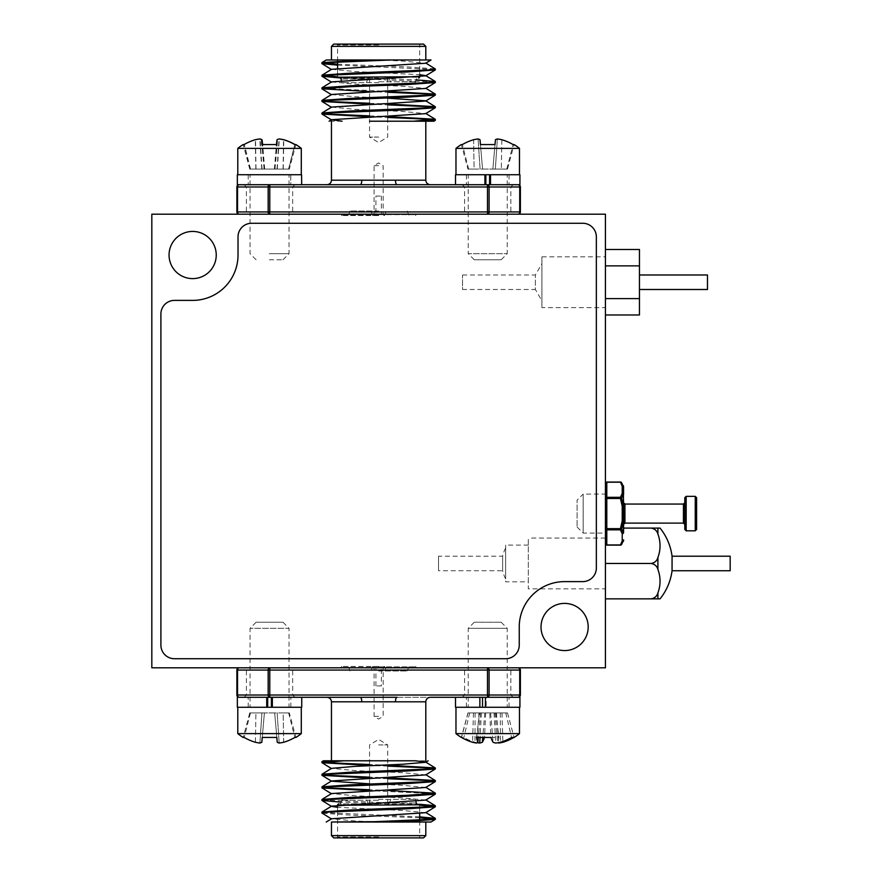 <?xml version="1.0" encoding="UTF-8"?>
<svg xmlns="http://www.w3.org/2000/svg" width="882" height="882" viewBox="0 0 882 882"><rect width="100%" height="100%" fill="white"/><g stroke="black" fill="none" stroke-linecap="round" stroke-linejoin="round"><path stroke-width="0.66" stroke-dasharray="4.41 3.31" d="M151.825 667.795L605.427 667.795L605.427 214.205L151.825 214.205L151.825 667.795M192.651 278.613A23.582 23.582 0 0 0 213.08 243.234A23.582 23.582 0 0 0 172.222 243.234A23.582 23.582 0 0 0 192.651 278.613M564.601 650.563A23.582 23.582 0 0 0 585.031 615.184A23.582 23.582 0 0 0 544.183 615.184A23.582 23.582 0 0 0 564.601 650.563M381.355 685.942L375.908 685.942L381.355 685.942L381.355 667.795L375.908 667.795L381.355 667.795M375.908 196.058L381.355 196.058L375.908 196.058L375.908 214.205L381.355 214.205L375.908 214.205M605.427 494.074L605.427 533.081L605.427 494.074L583.156 494.074L583.156 533.081L583.156 494.074L577.082 500.149L577.082 527.006L577.082 500.149M623.574 532.574L623.387 521.042L623.387 533.048A1.356 0.948 180 0 0 623.574 532.574A1.356 1.18 180 0 1 622.218 533.742A1.356 1.169 162.8 0 0 623.387 533.048L621.634 529.002L623.387 521.042L622.218 520.865L620.454 528.671L605.427 528.671L605.427 498.484L605.427 528.671A1.356 1.18 180 0 0 606.794 529.839L620.454 529.839L622.218 533.742L622.218 541.03L620.454 544.933A1.356 1.136 -150 0 0 621.634 544.437L623.387 540.512A1.356 1.169 17.2 0 1 622.218 541.03A1.356 1.18 180 0 0 623.574 539.85A1.356 1.323 180 0 1 623.387 540.512L623.387 541.394M623.574 502.685L623.574 524.459M623.574 494.582A1.356 1.18 0 0 0 622.218 493.402L622.218 486.114A1.356 1.169 162.8 0 1 623.387 486.644L621.634 482.719A1.356 1.136 -30 0 0 620.454 482.211L622.218 486.114A1.356 1.18 0 0 1 623.574 487.294L623.574 494.582A1.356 0.948 0 0 0 623.387 494.107A1.356 1.169 17.2 0 0 622.218 493.402L620.454 497.305L606.794 497.305A1.356 1.18 0 0 0 605.427 498.484L605.427 483.391L605.427 498.484L620.454 498.484L622.218 506.29L623.387 506.114L621.634 498.143L623.387 494.107L623.574 506.29L622.218 506.29L622.218 520.865L623.574 520.865M684.807 497.702L684.807 529.454M684.807 502.685L684.807 524.459L684.807 502.685M696.604 529.454L696.604 497.702M621.634 529.002L620.454 528.671L620.454 529.839A1.356 1.136 150 0 0 621.634 529.002M621.634 498.143L620.454 498.484L620.454 497.305A1.356 1.136 30 0 1 621.634 498.143M605.427 543.753A1.356 1.18 180 0 0 606.794 544.933L606.794 482.211A1.356 1.18 -0 0 0 605.427 483.391M623.574 487.294A1.356 1.323 0 0 0 623.387 486.644L623.387 485.762M672.062 556.211L672.062 570.731M657.906 592.88L657.906 598.856L651.192 598.856C654.786 598.139 657.024 596.144 657.906 592.88A43.88 38.003 0 0 0 657.906 569.452C657.024 566.178 654.775 564.182 651.192 563.477C654.786 562.76 657.024 560.765 657.906 557.501L657.906 569.452M657.906 557.501A43.88 38.003 180 0 0 657.906 534.073C657.024 530.799 654.775 528.803 651.192 528.086L657.906 528.086L657.906 534.073M605.427 588.878L605.427 538.075L605.427 588.878L528.318 588.878L528.318 538.075L528.318 588.878M605.427 563.477L605.427 528.086L605.427 598.856L605.427 563.477L651.192 563.477M505.64 578.89L505.64 548.053L505.64 578.89A33.119 33.119 0 0 1 502.63 570.731L502.63 556.211L502.63 570.731L438.508 570.731L438.508 556.211L438.508 570.731M730.175 556.211L730.175 570.731M528.318 581.844L528.318 545.098L528.318 581.844L505.64 581.844L505.64 545.098L505.64 581.844M651.192 528.086L623.574 528.086M651.192 598.856L605.427 598.856M605.427 249.507L605.427 314.973L605.427 249.507M639.45 314.973L639.45 298.612L605.427 298.612M639.45 298.612L639.45 265.868L605.427 265.868M639.45 265.868L639.45 249.507M639.45 274.986L639.45 289.494L639.45 274.986M605.427 307.642L605.427 256.838L605.427 307.642L541.923 307.642L541.923 256.838L541.923 307.642M707.485 289.494L707.485 274.986M541.923 300.839L541.923 263.641L541.923 300.839L535.374 289.494L535.374 274.986L535.374 289.494L462.543 289.494L462.543 274.986L462.543 289.494M378.632 670.97L407.208 670.97L378.632 670.97M378.632 667.795L340.75 667.795L378.632 667.795M236.883 670.066L268.172 670.066L268.172 695.016L237.545 695.016L237.545 670.066A2.271 1.599 -90 0 1 239.143 667.795L518.109 667.795L239.143 667.795A2.271 2.271 0 0 0 236.883 670.066L236.883 695.016A2.271 2.271 0 0 0 239.143 697.287L301.743 697.287M269.539 667.795L294.941 667.795L269.539 667.795M487.724 667.795L513.126 667.795L487.724 667.795M378.632 799.346L415.146 799.346L378.632 799.346M337.574 822.024L390.88 822.024M331.456 822.024L425.808 822.024M331.456 760.791L361.796 760.791M404.937 760.791L428.156 760.791M323.363 760.791L328.016 760.791M369.558 760.791L387.705 760.791M487.724 697.287L462.322 697.287L487.724 697.287M326.924 697.287L360.187 697.287A4.531 1.621 90 0 1 361.796 701.818L395.456 701.818A4.531 1.621 -90 0 1 397.076 697.287L430.339 697.287M360.187 697.287L518.109 697.287A2.271 1.599 90 0 0 519.718 695.016L489.091 695.016L489.091 670.066L519.718 670.066L519.718 695.016L520.38 695.016M269.771 697.287A2.271 1.599 -90 0 1 268.172 695.016L269.771 695.016L269.771 670.066L487.481 670.066L487.481 695.016L269.771 695.016L269.771 697.287L294.941 697.287L266.728 697.287M419.678 817.779L350.275 815.122L322.007 813.127M419.678 805.178L341.213 802.146M433.768 793.679L369.558 790.647M387.705 778.718L369.558 778.045M387.705 766.116L369.558 765.444M419.678 816.875L323.496 812.576M419.512 804.263L323.496 799.974M387.705 790.404L369.558 789.732M387.705 777.803L369.558 777.13M387.705 765.201L369.558 764.54M378.632 822.024L355.038 820.977L331.555 818.75M425.708 812.697L402.214 810.47L337.574 807.306M425.708 800.095L402.214 797.879L355.038 795.773L331.555 793.557M425.708 787.494L402.214 785.278L369.558 783.822M425.708 774.892L402.214 772.676L355.038 770.57L331.555 768.354M333.727 837.9L423.536 837.9M378.632 803.877L338.49 803.877L378.632 803.877M378.632 744.915L387.705 744.915L378.632 744.915M378.632 666.439L341.665 666.439L378.632 666.439M378.632 716.338L374.089 716.338L378.632 716.338M251.624 223.267A13.605 13.605 0 0 0 238.019 236.883L238.019 255.019A45.357 45.357 0 0 1 192.651 300.387L174.515 300.387A13.605 13.605 0 0 0 160.899 313.992L160.899 645.117A13.605 13.605 0 0 0 174.515 658.733L505.64 658.733A13.605 13.605 0 0 0 519.244 645.117L519.244 626.981A45.357 45.357 0 0 1 564.601 581.613L582.748 581.613A13.605 13.605 0 0 0 596.353 568.008L596.353 236.883A13.605 13.605 0 0 0 582.748 223.267L251.624 223.267M289.042 707.265L250.036 707.265L289.042 707.265L289.042 628.293L250.036 628.293L289.042 628.293L282.968 622.218L256.111 622.218L282.968 622.218M301.291 733.615L237.787 733.615M266.728 707.265L301.291 707.265L266.728 707.265M289.318 712.91L288.635 712.91L289.318 712.91L295.889 737.451L294.864 737.451A50.153 49.965 0 0 1 283.673 742.269L283.155 712.91L274.677 712.91L276.827 737.451L262.252 737.451L261.833 742.269A49.579 18.908 -84.6 0 1 259.903 743.03L261.921 712.91L249.76 712.91L264.402 712.91L262.252 737.451L264.402 712.91L261.921 712.91L259.903 743.03M279.175 743.03A49.579 18.908 84.6 0 1 277.246 742.269L274.677 712.91L264.402 712.91L274.677 712.91L277.246 742.269L274.677 712.91L277.157 712.91L279.175 743.03L277.157 712.91L288.635 712.91L283.155 712.91L283.673 742.269M255.405 742.269L255.923 712.91L255.405 742.269A50.153 49.965 0 0 1 244.215 737.451L243.189 737.451L249.76 712.91M288.635 712.91L294.864 737.451L288.635 712.91M250.444 712.91L244.215 737.451L250.444 712.91M264.402 712.91L261.833 742.269L264.402 712.91M237.335 707.265L301.743 707.265M506.974 707.265L468.221 707.265L506.974 707.265M500.976 622.218L474.296 622.218L500.976 622.218M506.974 628.293L468.221 628.293L506.974 628.293M519.476 733.615L455.972 733.615M486.191 707.265L519.476 707.265L485.409 707.265L486.191 707.265L486.191 697.287L509.035 697.287L482.52 697.287M507.492 712.91L514.074 737.451L507.492 712.91L489.764 712.91L490.899 737.451L498.925 737.451A50.153 7.927 84.9 0 1 497.569 742.269A49.579 11.433 84.9 0 0 498.154 742.699M477.283 742.699A49.579 48.058 -69.3 0 1 474.99 742.269A50.153 49.337 61.1 0 1 463.877 737.451L461.374 737.451L467.945 712.91L507.393 712.91M489.764 712.91L479.621 712.91L476.512 737.451M490.635 712.91L493.093 742.269M494.041 712.91L495.706 743.03M500.348 712.91L500.447 742.269M505.761 712.91L511.571 737.451M479.621 712.91L467.945 712.91M468.055 712.91L461.562 737.451M469.676 712.91L463.877 737.451M473.458 712.91L472.554 742.269M478.992 712.91L476.677 743.03M480.492 712.91L478.298 737.451M485.673 712.91L484.538 737.451M495.816 712.91L498.925 737.451M484.802 712.91L482.752 737.451M481.407 712.91L480.04 737.451M475.089 712.91L474.99 742.269M501.979 712.91L502.872 741.486M496.456 712.91L498.738 742.6M494.956 712.91L497.569 742.269M455.52 697.287L519.928 697.287M487.481 697.287L487.481 695.016L489.091 695.016A2.271 1.599 -90 0 1 487.481 697.287L486.191 697.287M455.52 707.265L519.928 707.265M378.632 211.03L350.055 211.03L378.632 211.03M378.632 214.205L340.75 214.205L378.632 214.205M520.38 211.934L489.091 211.934L489.091 186.984L519.718 186.984L519.718 211.934A2.271 1.599 90 0 1 518.109 214.205L239.143 214.205L518.109 214.205A2.271 2.271 0 0 0 520.38 211.934L520.38 186.984A2.271 2.271 0 0 0 518.109 184.713L519.928 184.713M487.724 214.205L462.322 214.205L487.724 214.205M269.539 214.205L244.138 214.205L269.539 214.205M378.632 82.654L342.117 82.654L378.632 82.654M390.88 59.976L326.494 59.976L378.632 59.976L402.214 61.023L425.708 63.25M425.808 59.976L378.632 59.976M425.808 121.209L395.456 121.209M342.073 121.209L329.107 121.209M433.9 121.209L429.247 121.209M387.705 121.209L369.558 121.209M269.539 184.713L294.941 184.713L269.539 184.713M326.924 184.713L397.076 184.713A4.531 1.621 -90 0 1 395.456 180.182L361.796 180.182A4.531 1.621 90 0 1 360.187 184.713M237.335 184.713L239.143 184.713A2.271 1.599 -90 0 0 237.545 186.984L268.172 186.984L268.172 211.934L237.545 211.934L237.545 186.984L236.883 186.984L236.883 211.934L237.545 211.934A2.271 1.599 -90 0 0 239.143 214.205M484.913 184.713L490.524 184.713M337.574 64.221L406.977 66.878L435.245 68.873M337.574 76.822L416.05 79.854M323.496 88.321L387.705 91.353M369.558 103.282L387.705 103.955M369.558 115.884L387.705 116.556M337.574 65.125L433.768 69.424M337.74 77.737L433.768 82.026M369.558 91.596L387.705 92.268M369.558 104.197L387.705 104.87M369.558 116.799L387.705 117.46M331.555 69.303L355.038 71.53L419.678 74.694M331.555 81.905L355.038 84.121L402.214 86.227L425.708 88.443M331.555 94.506L355.038 96.722L387.705 98.178M331.555 107.108L355.038 109.324L402.214 111.43L425.708 113.646M378.632 44.1L423.536 44.1M378.632 78.123L338.49 78.123L378.632 78.123M378.632 137.085L369.558 137.085L378.632 137.085M378.632 215.561L341.665 215.561L378.632 215.561M378.632 165.662L374.089 165.662L378.632 165.662M519.928 174.735L455.52 174.735M484.913 174.735L519.476 174.735L484.913 174.735M485.861 184.713L489.576 184.713M468.221 174.735L507.227 174.735L468.221 174.735L468.221 253.707L507.227 253.707L468.221 253.707L474.296 259.782L501.152 259.782L474.296 259.782M455.972 148.385L519.476 148.385M467.945 169.09L468.629 169.09L467.945 169.09L461.374 144.549L462.4 144.549A50.153 49.965 180 0 1 473.59 139.731L474.108 169.09L482.586 169.09L480.436 144.549L495.011 144.549L495.43 139.731A49.579 18.908 95.4 0 1 497.36 138.97L495.342 169.09L507.492 169.09L492.862 169.09L495.011 144.549L492.862 169.09L495.342 169.09L497.36 138.97M478.077 138.97A49.579 18.908 -95.4 0 1 480.017 139.731L482.586 169.09L492.862 169.09L482.586 169.09L480.017 139.731L482.586 169.09L480.095 169.09L478.077 138.97L480.095 169.09L468.629 169.09L474.108 169.09L473.59 139.731M501.847 139.731L501.34 169.09L501.847 139.731A50.153 49.965 180 0 1 513.048 144.549L514.074 144.549L507.492 169.09M468.629 169.09L462.4 144.549L468.629 169.09M506.819 169.09L513.048 144.549L506.819 169.09M492.862 169.09L495.43 139.731L492.862 169.09M301.666 174.735L237.335 174.735M301.578 184.713L248.217 184.713L301.578 184.713M290.751 174.735L248.217 174.735L301.578 174.735L290.751 174.735L290.751 184.713M290.806 174.735L290.806 184.713M269.242 174.735L289.042 174.735L269.242 174.735M269.33 259.782L282.968 259.782L269.33 259.782M269.242 253.707L289.042 253.707L269.242 253.707M237.787 148.385L301.291 148.385M301.291 174.735L237.787 174.735L301.291 174.735M294.974 144.549L295.889 144.549L289.318 169.09L288.712 169.09L294.974 144.549M288.712 169.09L249.76 169.09L243.189 144.549L244.325 144.549A50.153 49.954 170.1 0 1 255.526 139.731A49.579 45.919 -103.4 0 1 259.837 138.992M264.699 169.09L262.638 144.549L277.213 144.549A50.153 0.761 95 0 0 277.466 139.731A49.579 18.202 95.4 0 1 279.241 138.992M249.76 169.09L288.557 169.09L294.753 144.549M288.557 169.09L289.318 169.09M283.078 169.09L283.552 139.731M277.047 169.09L279.032 138.97M274.467 169.09L277.025 139.731M274.379 169.09L276.441 144.549M264.104 169.09L261.866 144.549M274.975 169.09L277.213 144.549M274.886 169.09L277.466 139.731M277.279 169.09L279.318 139.003M283.232 169.09L283.784 139.808M250.521 169.09L244.325 144.549M250.367 169.09L244.105 144.549M256 169.09L255.526 139.731M262.031 169.09L260.058 139.058M264.611 169.09L262.472 144.549M264.192 169.09L262.042 144.549M261.8 169.09L259.749 138.97M255.846 169.09L255.295 139.731M620.454 544.933L606.794 544.933M606.794 482.211L620.454 482.211M683.451 504.052L683.451 523.103M624.93 523.103L624.93 504.052M686.174 530.81L686.174 496.334M695.248 496.334L695.248 530.81M269.539 670.066L246.409 670.066L269.539 670.066M269.539 695.016L292.67 695.016L269.539 695.016M487.724 670.066L464.582 670.066L487.724 670.066M487.724 695.016L464.582 695.016L487.724 695.016M520.38 670.066L519.718 670.066A2.271 1.599 90 0 0 518.109 667.795M489.091 670.066L487.481 670.066L487.481 667.795A2.271 1.599 -90 0 1 489.091 670.066M236.883 695.016L237.545 695.016A2.271 1.599 -90 0 0 239.143 697.287M269.771 670.066L268.172 670.066A2.271 1.599 -90 0 1 269.771 667.795L269.771 670.066M331.456 701.818L361.796 701.818M395.456 701.818L425.808 701.818M425.808 835.629L331.456 835.629M378.632 836.996L337.574 836.996L378.632 836.996M419.678 807.361L419.678 804.792L337.574 804.792M378.632 802.973L416.05 802.973L378.632 802.973M378.632 800.25L341.213 800.25L378.632 800.25M378.632 667.343L341.213 667.343L378.632 667.343M378.632 666.891L416.05 666.891L378.632 666.891M378.632 670.066L349.151 670.066L378.632 670.066M487.481 211.934L269.771 211.934L269.771 186.984L487.481 186.984L487.481 211.934L489.091 211.934A2.271 1.599 90 0 1 487.481 214.205L487.481 211.934M487.724 211.934L464.582 211.934L487.724 211.934M487.724 186.984L464.582 186.984L487.724 186.984M269.539 211.934L292.67 211.934L269.539 211.934M269.539 186.984L246.409 186.984L269.539 186.984M268.172 186.984A2.271 1.599 90 0 1 269.771 184.713L269.771 186.984L268.172 186.984M487.481 186.984L487.481 184.713A2.271 1.599 90 0 1 489.091 186.984L487.481 186.984M268.172 211.934L269.771 211.934L269.771 214.205A2.271 1.599 90 0 1 268.172 211.934M520.38 186.984L519.718 186.984A2.271 1.599 90 0 0 518.109 184.713M425.808 180.182L395.456 180.182M361.796 180.182L331.456 180.182M331.456 46.371L425.808 46.371M378.632 45.004L337.574 45.004L378.632 45.004M337.574 74.639L337.574 77.208L419.678 77.208M378.632 79.027L341.213 79.027L378.632 79.027M378.632 81.75L416.05 81.75L378.632 81.75M378.632 214.657L416.05 214.657L378.632 214.657M378.632 215.109L341.213 215.109L378.632 215.109M378.632 211.934L408.112 211.934L378.632 211.934M375.908 685.942L375.908 667.795M381.355 196.058L381.355 214.205M577.082 527.006L583.156 533.081L605.427 533.081M505.64 548.053A33.119 33.119 0 0 0 502.63 556.211L438.508 556.211M605.427 538.075L528.318 538.075M528.318 545.098L505.64 545.098M541.923 256.838L605.427 256.838M462.543 274.986L535.374 274.986L541.923 263.641M294.941 697.287L292.67 695.016L292.67 670.066L294.941 667.795M244.138 697.287L246.409 695.016L246.409 670.066L244.138 667.795M513.126 697.287L510.854 695.016L510.854 670.066L513.126 667.795M462.322 697.287L464.582 695.016L464.582 670.066L462.322 667.795M337.574 805.244L337.574 810.58M337.574 811.484L337.574 836.996L336.67 837.9M419.678 808.276L419.678 813.601M419.678 820.877L419.678 836.996L420.593 837.9M419.678 804.792L418.774 803.877M342.117 799.346L340.298 803.877M415.146 799.346L416.05 801.297M389.061 803.877L390.88 799.346M368.202 803.877L366.383 799.346M388.609 803.877L387.705 802.973L387.705 796.942M387.705 796.038L387.705 784.341M387.705 783.437L387.705 771.739M387.705 770.835L387.705 744.915L378.632 739.458L369.558 744.915L369.558 771.507M368.654 803.877L369.558 802.973L369.558 797.615M369.558 796.711L369.558 785.013M369.558 784.109L369.558 772.412M341.665 666.439L340.75 667.795M415.598 666.439L416.502 667.795M407.208 670.97L409.016 666.439M350.055 670.97L348.236 666.439M372.733 666.439L370.914 670.97M384.53 666.439L386.338 670.97M373.185 666.439L374.089 667.343L374.089 716.338L378.632 719.062L383.163 716.338L383.163 667.343L384.078 666.439M256.111 622.218L250.036 628.293L250.036 707.265M290.862 707.265L290.862 697.287M248.217 707.265L248.217 697.287M474.296 622.218L468.221 628.293L468.221 707.265M501.152 622.218L507.227 628.293L507.227 707.265M509.035 707.265L509.035 697.287M466.402 707.265L466.402 697.287M462.322 184.713L464.582 186.984L464.582 211.934L462.322 214.205M513.126 184.713L510.854 186.984L510.854 211.934L513.126 214.205M244.138 184.713L246.409 186.984L246.409 211.934L244.138 214.205M294.941 184.713L292.67 186.984L292.67 211.934L294.941 214.205M419.678 76.756L419.678 71.42M419.678 70.516L419.678 45.004L420.593 44.1M337.574 73.724L337.574 68.399M337.574 61.123L337.574 45.004L336.67 44.1M337.574 77.208L338.49 78.123M415.146 82.654L416.954 78.123M342.117 82.654L341.213 80.703M368.202 78.123L366.383 82.654M389.061 78.123L390.88 82.654M368.654 78.123L369.558 79.027L369.558 85.058M369.558 85.962L369.558 97.659M369.558 98.564L369.558 110.261M369.558 111.165L369.558 137.085L378.632 142.542L387.705 137.085L387.705 110.493M388.609 78.123L387.705 79.027L387.705 84.385M387.705 85.289L387.705 96.987M387.705 97.891L387.705 109.589M415.598 215.561L416.05 214.657M341.665 215.561L341.213 214.657M350.055 211.03L348.236 215.561M407.208 211.03L409.016 215.561M384.53 215.561L386.338 211.03M372.733 215.561L370.914 211.03M384.078 215.561L383.163 214.657L383.163 165.662L378.632 162.938L374.089 165.662L374.089 214.657L373.185 215.561M466.402 174.735L466.402 184.713M509.035 174.735L509.035 184.713M501.152 259.782L507.227 253.707L507.227 174.735M248.217 174.735L248.217 184.713M282.968 259.782L289.042 253.707L289.042 174.735M256.111 259.782L250.036 253.707L250.036 174.735"/><path stroke-width="1.32" d="M151.825 667.795L605.427 667.795L605.427 214.205L151.825 214.205L151.825 667.795M192.651 278.613A23.582 23.582 0 0 0 213.08 243.234A23.582 23.582 0 0 0 172.222 243.234A23.582 23.582 0 0 0 192.651 278.613M564.601 650.563A23.582 23.582 0 0 0 585.031 615.184A23.582 23.582 0 0 0 544.183 615.184A23.582 23.582 0 0 0 564.601 650.563M623.574 487.294A1.356 1.18 180 0 0 622.218 486.114L622.218 493.402A1.356 1.18 180 0 1 623.574 494.582L623.574 487.294A1.356 1.323 180 0 0 623.387 486.644L621.634 482.719L623.387 486.644A1.356 1.169 162.8 0 0 622.218 486.114L620.454 482.211L606.794 482.211L606.794 497.305L620.454 497.305L622.218 493.402A1.356 1.169 17.2 0 1 623.387 494.107L621.634 498.143L623.387 506.114L622.218 506.29L620.454 498.484L606.794 498.484L606.794 528.671L620.454 528.671L622.218 520.865L623.387 521.042L621.634 529.002L623.387 533.048A1.356 1.169 162.8 0 1 622.218 533.742L620.454 529.839A1.356 1.136 -30 0 0 621.634 529.002L620.454 528.671L620.454 529.839L606.794 529.839L606.794 544.933L620.454 544.933L622.218 541.03A1.356 1.169 17.2 0 0 623.387 540.512L621.634 544.437A1.356 1.136 30 0 1 620.454 544.933L620.454 544.933M624.93 523.103L623.574 524.459L623.574 502.685L624.93 504.052L624.93 523.103L683.451 523.103L683.451 504.052L624.93 504.052M623.574 532.574L623.574 506.29L623.387 533.048A1.356 0.948 0 0 0 623.574 532.574A1.356 1.18 0 0 1 622.218 533.742L622.218 541.03A1.356 1.18 -0 0 0 623.574 539.85L623.574 540.71L623.574 539.85A1.356 1.323 -0 0 1 623.387 540.512L621.634 544.437A1.356 1.356 0 0 1 620.454 545.12L606.794 545.12A1.356 1.356 0 0 1 605.427 543.753A1.356 1.18 -0 0 0 606.794 544.933M684.807 529.454L684.807 497.702L686.174 496.334L686.174 530.81L684.807 529.454M686.174 530.81L695.248 530.81L695.248 496.334L686.174 496.334M695.248 496.334L696.604 497.702L696.604 529.454L695.248 530.81M684.807 502.685L683.451 504.052M605.427 528.671A1.356 1.18 0 0 0 606.794 529.839L606.794 528.671L605.427 528.671M606.794 482.211A1.356 1.18 180 0 0 605.427 483.391A1.356 1.356 0 0 1 606.794 482.035L620.454 482.035A1.356 1.356 0 0 1 621.634 482.719A1.356 1.136 150 0 0 620.454 482.211M606.794 497.305A1.356 1.18 180 0 0 605.427 498.484L606.794 498.484L606.794 497.305M621.634 498.143L620.454 498.484L620.454 497.305A1.356 1.136 30 0 1 621.634 498.143M623.574 494.582A1.356 0.948 180 0 0 623.387 494.107L623.574 506.29L622.218 506.29L622.218 520.865L623.574 520.865M672.062 556.211L730.175 556.211L730.175 570.731L672.062 570.731L672.062 556.211A56.371 56.371 0 0 0 660.045 528.086L657.906 528.086L660.045 528.086M657.906 534.073L657.906 528.086L651.192 528.086C654.786 528.803 657.024 530.799 657.906 534.073A43.88 38.003 180 0 1 657.906 557.501C657.024 560.765 654.775 562.76 651.192 563.477C654.786 564.182 657.024 566.178 657.906 569.452L657.906 557.501M657.906 569.452A43.88 38.003 0 0 1 657.906 592.88C657.024 596.144 654.775 598.139 651.192 598.856L657.906 598.856L657.906 592.88M657.906 598.856L660.045 598.856L657.906 598.856M651.192 528.086L623.574 528.086M651.192 598.856L605.427 598.856M651.192 563.477L605.427 563.477M605.427 249.507L639.45 249.507L639.45 265.868L605.427 265.868M639.45 265.868L639.45 298.612L605.427 298.612M639.45 298.612L639.45 314.973L605.427 314.973M639.45 274.986L707.485 274.986L707.485 289.494L639.45 289.494M419.678 817.779L435.245 819.422L406.977 821.429L331.456 822.024L331.456 835.629L425.808 835.629L425.808 822.024L431.022 822.024L337.574 822.024M361.796 760.791L331.456 760.791L331.456 701.818C331.213 699.095 329.703 697.574 326.924 697.287L239.143 697.287A2.271 1.599 -90 0 1 237.545 695.016L268.172 695.016L268.172 670.066L237.545 670.066L237.545 695.016L236.883 695.016L236.883 670.066L237.545 670.066A2.271 1.599 90 0 1 239.143 667.795A2.271 2.271 0 0 0 236.883 670.066A2.271 2.271 0 0 1 239.143 667.795M369.558 777.13L329.526 775.366L322.007 774.22L350.275 772.224L427.737 769.071L435.333 768.024L425.708 762.059L415.179 760.791L323.363 760.791L322.007 761.618L328.016 760.791L369.558 760.791M387.705 760.791L404.937 760.791M518.109 697.287A2.271 1.599 -90 0 0 519.718 695.016L519.718 670.066L489.091 670.066L489.091 695.016L520.38 695.016A2.271 2.271 0 0 1 518.109 697.287A2.271 2.271 0 0 0 520.38 695.016L520.38 670.066L520.38 695.016A2.271 2.271 0 0 1 518.109 697.287L430.339 697.287C427.561 697.574 426.05 699.095 425.808 701.818L331.456 701.818M237.335 697.287L237.335 707.265L301.743 707.265L301.743 697.287L397.076 697.287A4.531 1.621 90 0 0 395.456 701.818M266.728 707.265L266.728 697.287L269.771 697.287L269.771 695.016L487.481 695.016L487.481 670.066L269.771 670.066L269.771 695.016L268.172 695.016A2.271 1.599 90 0 0 269.771 697.287M520.38 670.066A2.271 2.271 0 0 0 518.109 667.795A2.271 2.271 0 0 1 520.38 670.066A2.271 2.271 0 0 0 518.109 667.795A2.271 1.599 -90 0 1 519.718 670.066L520.38 670.066M236.883 695.016A2.271 2.271 0 0 0 239.143 697.287A2.271 2.271 0 0 1 236.883 695.016M360.187 697.287A4.531 1.621 -90 0 1 361.796 701.818M331.555 818.992L321.93 813.028L329.526 811.98L406.977 808.827L435.245 806.832L419.678 805.178M341.213 802.146L322.007 800.525L329.537 799.379L406.977 796.226L435.245 794.23L433.768 793.679M369.558 790.647L322.007 787.924L329.526 786.777L406.977 783.624L435.245 781.628L427.726 780.482L387.705 778.718M369.558 778.045L322.007 775.322L329.526 774.176L406.977 771.022L435.245 769.027L427.737 767.88L387.705 766.116M369.558 765.444L322.007 762.732L343.793 760.791M366.383 822.024L427.726 819.466L435.245 818.32L419.678 816.875M323.496 812.576L322.007 812.024L350.275 810.018L427.726 806.876L435.245 805.718L419.512 804.263M323.496 799.974L322.007 799.423L350.275 797.416L406.977 795.321L435.333 793.216L387.705 790.404M369.558 789.732L329.526 787.968L322.007 786.821L350.275 784.826L427.726 781.673L435.245 780.526L387.705 777.803M435.245 767.924L387.705 765.201M369.558 764.54L329.537 762.776L322.007 761.618M326.23 822.024L331.555 818.75L425.708 812.697L435.245 806.832M337.574 807.306L331.555 806.391L322.007 800.525M322.007 812.024L331.555 806.159L425.708 800.095L435.245 794.23M322.007 799.423L331.555 793.557L425.708 787.494L435.245 781.628M369.558 783.822L331.555 781.198L322.007 775.322M322.007 786.821L331.555 780.956L425.708 774.892L435.245 769.027M322.007 774.22L331.555 768.354L355.038 766.37L402.214 764.275L425.708 762.291L428.156 760.791M425.808 835.629L423.536 837.9L333.727 837.9L331.456 835.629M251.624 223.267A13.605 13.605 0 0 0 238.019 236.883L238.019 255.019A45.357 45.357 0 0 1 192.651 300.387L174.515 300.387A13.605 13.605 0 0 0 160.899 313.992L160.899 645.117A13.605 13.605 0 0 0 174.515 658.733L505.64 658.733A13.605 13.605 0 0 0 519.244 645.117L519.244 626.981A45.357 45.357 0 0 1 564.601 581.613L582.748 581.613A13.605 13.605 0 0 0 596.353 568.008L596.353 236.883A13.605 13.605 0 0 0 582.748 223.267L251.624 223.267M237.787 707.265L237.787 733.615L301.291 733.615L301.291 707.265M259.903 743.03A49.579 45.632 -77.1 0 1 255.405 742.269A49.579 45.632 -77.1 0 0 259.903 743.03A49.579 18.908 -84.6 0 0 261.833 742.269L262.252 737.451L276.827 737.451L277.246 742.269A49.579 18.908 84.6 0 0 279.175 743.03A49.579 45.632 77.1 0 0 283.673 742.269A50.153 49.965 -0 0 0 294.864 737.451L295.889 737.451A50.274 50.274 0 0 0 301.291 733.615M283.673 742.269A49.579 45.632 77.1 0 1 279.175 743.03M237.787 733.615A50.274 50.274 0 0 0 243.189 737.451L244.215 737.451A50.153 49.965 -0 0 0 255.405 742.269M272.351 707.265L272.351 697.287M271.402 707.265L271.402 697.287M267.676 707.265L267.676 697.287M455.972 707.265L455.972 733.615L519.476 733.615L519.476 707.265M487.481 697.287L487.481 695.016L489.091 695.016A2.271 1.599 -90 0 1 487.481 697.287L519.928 697.287L519.928 707.265L455.52 707.265L455.52 697.287L479.863 697.287L479.863 707.265M455.972 733.615A50.274 50.274 0 0 0 461.374 737.451L461.562 737.451A50.153 49.337 -61.1 0 0 472.554 742.269A49.579 42.06 -80.5 0 0 476.677 743.03A49.579 11.433 -84.9 0 0 477.868 742.269A50.153 7.927 -84.9 0 1 476.512 737.451L490.899 737.451A50.153 7.927 84.9 0 0 493.093 742.269A49.579 25.898 84.1 0 0 495.706 743.03A49.579 48.058 69.3 0 0 500.447 742.269A50.153 49.337 -61.1 0 0 511.571 737.451L514.074 737.451A50.274 50.274 0 0 0 519.476 733.615M513.875 737.451A50.153 49.337 61.1 0 1 502.894 742.269A49.579 42.06 80.5 0 1 498.771 743.03A49.579 11.433 84.9 0 1 498.154 742.699M490.899 737.451L484.538 737.451A50.153 7.927 -84.9 0 1 482.355 742.269A49.579 25.898 -84.1 0 1 479.731 743.03A49.579 48.058 -69.3 0 1 477.283 742.699M478.298 737.451L477.868 742.269M482.752 737.451L482.355 742.269M480.04 737.451L479.731 743.03M502.872 741.486L502.894 742.269M485.409 707.265L485.409 697.287M482.52 707.265L482.52 697.287L479.863 697.287M331.456 59.976L331.456 46.371L425.808 46.371L425.808 59.976L366.383 59.976L322.007 62.578L326.241 59.976L431.033 59.976L425.708 63.25L331.555 69.303L321.93 75.268L337.574 76.822M395.456 121.209L425.808 121.209L425.808 180.182C426.05 182.905 427.561 184.426 430.339 184.713L397.076 184.713L430.339 184.713M369.558 121.209L433.9 121.209L435.245 120.382L429.247 121.209L387.705 121.209M239.143 214.205A2.271 2.271 0 0 1 236.883 211.934A2.271 2.271 0 0 0 239.143 214.205A2.271 1.599 90 0 1 237.545 211.934L268.172 211.934L268.172 186.984L237.545 186.984L237.545 211.934L236.883 211.934L236.883 186.984A2.271 2.271 0 0 1 239.143 184.713L326.924 184.713C329.703 184.426 331.213 182.905 331.456 180.182L425.808 180.182M484.913 174.735L490.524 174.735L490.524 184.713L484.913 184.713L484.913 174.735L455.52 174.735L455.52 184.713L301.666 184.713L301.578 174.735L301.666 184.713M395.456 180.182A4.531 1.621 90 0 0 397.076 184.713L518.109 184.713A2.271 1.599 90 0 1 519.718 186.984L489.091 186.984L489.091 211.934L519.718 211.934L519.718 186.984L520.38 186.984L520.38 211.934L519.718 211.934A2.271 1.599 -90 0 1 518.109 214.205A2.271 2.271 0 0 0 520.38 211.934M239.143 184.713A2.271 2.271 0 0 0 236.883 186.984L237.545 186.984A2.271 1.599 90 0 1 239.143 184.713M520.38 186.984A2.271 2.271 0 0 0 518.109 184.713M361.796 180.182A4.531 1.621 -90 0 1 360.187 184.713M322.007 62.578L337.574 64.221M425.708 63.008L435.333 68.972L427.737 70.02L350.275 73.173L322.007 75.168M416.05 79.854L435.245 81.475L427.726 82.621L350.275 85.775L322.007 87.77L323.496 88.321M387.705 91.353L435.245 94.076L427.737 95.223L350.275 98.376L322.007 100.372L329.537 101.518L369.558 103.282M387.705 103.955L435.245 106.678L427.737 107.825L350.275 110.978L322.007 112.973L329.526 114.12L369.558 115.884M387.705 116.556L435.245 119.268L413.471 121.209M390.88 59.976L329.526 62.534L322.007 63.68L337.574 65.125M433.768 69.424L435.245 69.976L406.977 71.982L329.526 75.124L322.007 76.282L337.74 77.737M433.768 82.026L435.245 82.577L406.977 84.584L350.275 86.679L321.93 88.784L369.558 91.596M387.705 92.268L427.726 94.032L435.245 95.179L406.977 97.174L329.537 100.328L322.007 101.474L369.558 104.197M387.705 104.87L427.737 106.634L435.245 107.78L406.977 109.776L329.526 112.929L322.007 114.076L369.558 116.799M387.705 117.46L427.726 119.224L435.245 120.382M419.678 74.694L425.708 75.609L435.245 81.475M435.245 69.976L425.708 75.841L331.555 81.905L322.007 87.77M435.245 82.577L425.708 88.443L331.555 94.506L322.007 100.372M387.705 98.178L425.708 100.802L435.245 106.678M435.245 95.179L425.708 101.044L331.555 107.108L322.007 112.973M435.245 107.78L425.708 113.646L331.555 119.709L342.073 121.209M378.632 44.1L333.727 44.1L423.536 44.1L425.808 46.371M489.576 174.735L489.576 184.713L519.928 184.713L519.928 174.735L490.524 174.735M455.52 184.713L485.861 184.713L485.861 174.735M519.476 174.735L519.476 148.385L455.972 148.385L455.972 174.735M497.36 138.97A49.579 45.632 102.9 0 1 501.847 139.731A49.579 45.632 102.9 0 0 497.36 138.97A49.579 18.908 95.4 0 0 495.43 139.731L495.011 144.549L480.436 144.549L480.017 139.731A49.579 18.908 -95.4 0 0 478.077 138.97A49.579 45.632 -102.9 0 0 473.59 139.731A50.153 49.965 180 0 0 462.4 144.549L461.374 144.549A50.274 50.274 0 0 0 455.972 148.385M473.59 139.731A49.579 45.632 -102.9 0 1 478.077 138.97M519.476 148.385A50.274 50.274 0 0 0 514.074 144.549L513.048 144.549A50.153 49.965 180 0 0 501.847 139.731M301.578 174.735L237.335 174.735L237.335 184.713L301.578 184.713M301.291 174.735L301.291 148.385L237.787 148.385L237.787 174.735M279.241 138.992A49.579 18.202 95.4 0 1 279.329 138.97A49.579 45.346 102.4 0 1 283.784 139.731A50.153 49.954 170.1 0 1 294.974 144.549M301.291 148.385A50.274 50.274 0 0 0 295.889 144.549L294.753 144.549A50.153 49.954 -170.1 0 0 283.552 139.731A49.579 45.919 103.4 0 0 279.032 138.97A49.579 19.602 95.4 0 0 277.025 139.731A50.153 0.761 95 0 0 276.441 144.549L261.866 144.549A50.153 0.761 -95 0 1 261.612 139.731A49.579 18.202 -95.4 0 0 259.749 138.97A49.579 45.346 -102.4 0 0 255.295 139.731A50.153 49.954 -170.1 0 0 244.105 144.549L243.189 144.549A50.274 50.274 0 0 0 237.787 148.385M259.837 138.992A49.579 45.919 -103.4 0 1 260.047 138.97A49.579 19.602 -95.4 0 1 262.053 139.731A50.153 0.761 -95 0 1 262.638 144.549M262.472 144.549L262.053 139.731M262.042 144.549L261.612 139.731M489.091 670.066A2.271 1.599 -90 0 0 487.481 667.795L487.481 670.066L489.091 670.066M269.771 670.066L269.771 667.795A2.271 1.599 -90 0 0 268.172 670.066L269.771 670.066M337.574 805.244L419.678 804.792M269.771 211.934L487.481 211.934L487.481 186.984L269.771 186.984L269.771 211.934L268.172 211.934A2.271 1.599 90 0 0 269.771 214.205L269.771 211.934M269.771 184.713A2.271 1.599 90 0 0 268.172 186.984L269.771 186.984L269.771 184.713M487.481 184.713L487.481 186.984L489.091 186.984A2.271 1.599 -90 0 0 487.481 184.713M487.481 211.934L487.481 214.205A2.271 1.599 90 0 0 489.091 211.934L487.481 211.934M419.678 76.756L337.574 77.208M683.451 523.103L684.807 524.459M623.387 541.394L623.574 540.71M623.387 485.762L623.574 486.445M660.045 598.856A56.371 56.371 0 0 0 672.062 570.731M425.808 760.791L425.808 701.818M435.333 819.334L435.333 818.419M435.333 806.732L435.333 805.817M435.333 794.131L435.333 793.227M435.333 781.529L435.333 780.614M435.333 768.928L435.333 768.024M321.93 813.028L321.93 812.124M321.93 800.426L321.93 799.522M321.93 787.824L321.93 786.92M321.93 775.223L321.93 774.319M321.93 762.632L321.93 761.717M425.708 812.454L435.245 818.32M425.708 799.853L435.245 805.718M425.708 787.251L435.245 793.116M425.708 774.65L435.245 780.526M435.245 819.422L431.022 822.024M322.007 787.924L331.555 793.789M322.007 762.732L331.555 768.597M337.574 810.58L337.574 811.484M419.678 807.361L419.678 808.276M419.678 813.601L419.678 820.877M337.574 804.792L338.49 803.877M416.05 801.297L416.05 802.973L416.954 803.877M387.705 796.942L387.705 796.038M387.705 784.341L387.705 783.437M387.705 771.739L387.705 770.835M369.558 797.615L369.558 796.711M369.558 785.013L369.558 784.109M369.558 772.412L369.558 771.507M331.456 121.209L331.456 180.182M321.93 62.666L321.93 63.581M321.93 75.268L321.93 76.183M321.93 87.869L321.93 88.773M321.93 100.471L321.93 101.386M321.93 113.072L321.93 113.976M435.333 68.972L435.333 69.876M435.333 81.574L435.333 82.478M435.333 94.176L435.333 95.08M435.333 106.777L435.333 107.681M435.333 119.368L435.333 120.283M331.555 69.546L322.007 63.68M331.555 82.147L322.007 76.282M331.555 94.749L322.007 88.884M331.555 107.35L322.007 101.474M331.555 119.941L322.007 114.076M329.107 121.209L331.555 119.709M435.245 94.076L425.708 88.211M435.245 119.268L425.708 113.403M331.456 46.371L333.727 44.1M419.678 71.42L419.678 70.516M337.574 74.639L337.574 73.724M337.574 68.399L337.574 61.123M419.678 77.208L418.774 78.123M341.213 80.703L341.213 79.027L340.298 78.123M369.558 85.058L369.558 85.962M369.558 97.659L369.558 98.564M369.558 110.261L369.558 111.165M387.705 84.385L387.705 85.289M387.705 96.987L387.705 97.891M387.705 109.589L387.705 110.493"/></g></svg>

